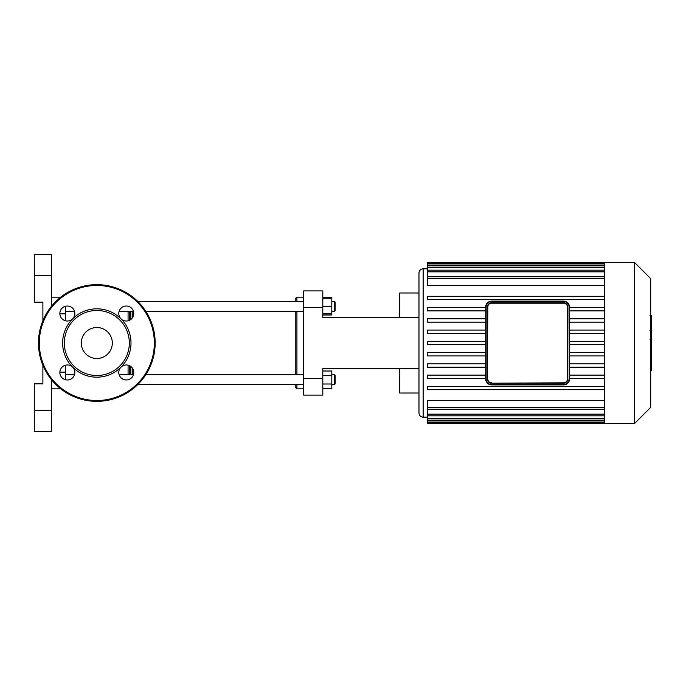 <?xml version="1.0" encoding="UTF-8"?>
<svg xmlns="http://www.w3.org/2000/svg" width="686" height="686" viewBox="0 0 686 686"><rect width="100%" height="100%" fill="white"/><g stroke="black" fill="none" stroke-linecap="round" stroke-linejoin="round"><path stroke-width="1.03" d="M72.647 318.836A7.503 7.503 0 0 0 69.286 306.282A7.503 7.503 0 0 0 60.102 315.474A7.503 7.503 0 0 0 72.647 318.836A34.171 34.171 0 0 0 72.647 367.164A7.503 7.503 0 0 0 60.102 370.526A7.503 7.503 0 0 0 69.286 379.718A7.503 7.503 0 0 0 72.647 367.164A34.171 34.171 0 0 0 120.985 367.164A7.503 7.503 0 0 0 124.346 379.718A7.503 7.503 0 0 0 133.53 370.526A7.503 7.503 0 0 0 120.985 367.164A34.171 34.171 0 0 0 120.985 318.836A7.503 7.503 0 0 0 133.53 315.474A7.503 7.503 0 0 0 124.346 306.282A7.503 7.503 0 0 0 120.985 318.836A34.171 34.171 0 0 0 72.647 318.836M96.812 375.508A32.508 32.508 0 0 0 124.972 326.742A32.508 32.508 0 0 0 68.66 326.742A32.508 32.508 0 0 0 96.812 375.508M96.812 401.344A58.344 58.344 0 0 0 147.344 313.828A58.344 58.344 0 0 0 46.288 313.828A58.344 58.344 0 0 0 96.812 401.344M96.812 358.504A15.504 15.504 0 0 0 110.24 335.248A15.504 15.504 0 0 0 83.392 335.248A15.504 15.504 0 0 0 96.812 358.504M563.66 302.783L491.553 302.783A4.167 4.167 0 0 0 487.386 306.951L487.386 379.049A4.167 4.167 0 0 0 491.553 383.217L563.66 383.217A4.167 4.167 0 0 0 567.828 379.049L567.828 306.951A4.167 4.167 0 0 0 563.66 302.783L563.66 303.195A3.747 3.747 0 0 1 567.408 306.951L567.828 306.951M563.66 301.111L491.553 301.111A5.831 5.831 0 0 0 485.722 306.951L485.722 379.049A5.831 5.831 0 0 0 491.553 384.889L563.66 384.889A5.831 5.831 0 0 0 569.491 379.049L569.491 306.951A5.831 5.831 0 0 0 563.66 301.111L563.66 301.531A5.419 5.419 0 0 1 569.08 306.951L569.491 306.951M650.697 340.162L651.7 340.162L651.7 370.612L650.697 370.612M651.7 366.264L650.697 366.264M651.7 365.569L650.697 365.569M651.7 360.116L650.697 360.116M651.7 356.823L650.697 356.823M651.7 355.382L650.697 355.382M651.7 351.172L650.697 351.172M651.7 315.766L651.7 329.417M651.7 316.409L650.697 316.409M650.697 331.432L651.7 331.432L651.7 339.296L650.011 339.296M651.7 335.643L650.697 335.643M651.7 345.264L650.697 345.264M567.408 306.951L567.408 379.049A3.747 3.747 0 0 1 563.66 382.805L491.553 383.217A4.167 4.167 0 0 1 487.386 379.049L487.806 306.951A3.747 3.747 0 0 1 491.553 303.195L563.66 303.195M604.357 307.551L569.491 307.551M604.357 310.887L569.491 310.887M604.357 318.81L569.491 318.81M604.357 322.146L569.491 322.146M604.357 330.069L569.491 330.069M604.357 333.405L569.491 333.405M604.357 341.336L569.491 341.336M604.357 344.664L569.491 344.664M485.722 341.336L427.309 341.336L427.309 344.664L485.722 344.664M604.357 352.595L569.491 352.595M485.722 352.595L427.309 352.595L427.309 355.931L485.722 355.931M604.357 355.931L569.491 355.931M604.357 378.449L569.491 378.449M604.357 363.854L569.491 363.854M604.357 375.113L569.491 375.113M604.357 367.19L569.491 367.19M427.309 417.182L423.142 417.182C420.612 416.934 419.223 415.545 418.975 413.015L418.975 272.985C419.223 270.455 420.612 269.066 423.142 268.818L423.142 417.182M604.357 407.621L427.309 407.621L427.309 400.633L604.357 400.633M604.357 285.367L427.309 285.367L427.309 263.373L604.357 263.373L604.357 262.567L427.309 262.567L427.309 263.373M634.61 423.434L634.61 262.567L650.697 278.653L650.697 407.347L634.61 423.434L604.357 423.434L604.357 263.39M485.722 375.113L427.309 375.113L427.309 378.449L485.722 378.449M485.722 363.854L427.309 363.854L427.309 367.19L485.722 367.19M604.357 386.381L427.309 386.381L427.309 389.708L604.357 389.708M427.309 407.621L427.309 423.434L604.357 423.434M485.722 330.069L427.309 330.069L427.309 333.405L485.722 333.405M485.722 318.81L427.309 318.81L427.309 322.146L485.722 322.146M485.722 307.551L427.309 307.551L427.309 310.887L485.722 310.887M604.357 296.292L427.309 296.292L427.309 299.619L604.357 299.619M322.806 307.577L322.806 290.907L303.572 290.907L303.572 307.577L322.806 307.577L322.806 317.575L418.975 317.575M322.806 378.423L303.572 378.423L303.572 395.093L322.806 395.093L322.806 368.425L418.975 368.425M303.572 378.423L303.572 307.577M418.975 292.991L399.741 292.991L399.741 317.575L322.806 317.575M322.806 368.425L399.741 368.425L399.741 393.009L418.975 393.009M34.3 275.48L51.493 275.48L51.493 254.643L34.3 254.643L34.3 302.157L42.892 302.157L42.892 320.705M51.493 275.48L51.493 306.256M51.493 379.744L51.493 410.52L34.3 410.52L34.3 431.357L51.493 431.357L51.493 410.52M51.493 431.357L34.3 431.357M51.493 297.158L60.72 297.158L51.493 297.158M51.493 388.842L60.72 388.842M65.556 379.752L65.556 365.184M65.556 320.816L65.556 306.248M42.892 365.295L42.892 383.843L34.3 383.843L34.3 410.52M132.244 374.676L132.244 367.91M132.244 318.09L132.244 311.324M128.076 374.676L128.076 365.184L128.076 374.676M128.076 320.816L128.076 311.324L128.076 320.816M335.145 310.492L335.145 302.157L334.314 301.325L334.314 311.324L335.145 310.492M322.806 313.828L331.81 313.828L331.81 297.664L322.806 297.664M322.806 306.325L331.81 306.325M322.806 298.822L331.81 298.822M296.909 301.325L296.909 297.158L295.237 298.822L295.237 301.325M295.237 311.324L295.237 374.676M295.237 384.675L295.237 387.178L296.909 388.842L296.909 384.675M296.909 374.676L296.909 311.324M322.806 314.985L331.81 314.985L331.81 313.828M335.145 383.843L335.145 375.508L334.314 374.676L334.314 384.675L335.145 383.843M331.81 374.676L334.314 374.676M322.806 375.345L331.81 375.345L331.81 371.015L322.806 371.015M322.806 388.336L331.81 388.336L331.81 375.345M322.806 384.006L331.81 384.006M303.572 384.675L137.646 384.675M96.812 400.513A57.513 57.513 0 0 0 146.624 314.239A57.513 57.513 0 0 0 47.008 314.239A57.513 57.513 0 0 0 96.812 400.513M491.553 382.805A3.747 3.747 0 0 1 487.806 379.049M491.553 301.531L491.553 301.111A5.831 5.831 0 0 0 485.722 306.951L486.142 306.951A5.419 5.419 0 0 1 491.553 301.531L563.66 301.531M486.142 379.049L485.722 379.049A5.831 5.831 0 0 0 491.553 384.889L491.553 384.469A5.419 5.419 0 0 1 486.142 379.049L486.142 306.951M569.08 306.951L569.491 379.049M569.08 379.049A5.419 5.419 0 0 1 563.66 384.469L563.66 384.889M563.66 384.469L491.553 384.469M651.7 345.59L650.697 345.59M651.7 326.87L650.697 326.87M651.7 330.052L650.697 330.052M651.7 321.254L650.697 321.254M651.7 339.193L650.697 339.193M651.7 342.717L650.697 342.717M604.357 265.036L427.309 265.036M604.357 271.845L427.309 271.845M604.357 267.523L427.309 267.523M604.357 278.379L427.309 278.379M604.357 418.477L427.309 418.477M604.357 414.155L427.309 414.155M604.357 420.964L427.309 420.964M59.853 372.172L65.556 372.172M59.853 313.828L65.556 313.828M130.855 374.676L130.855 366.521M130.855 319.479L130.855 311.324M130.34 374.676L130.34 366.161M130.34 319.839L130.34 311.324M129.302 374.676L129.302 365.604M129.302 320.396L129.302 311.324M651.7 315.389L650.011 315.389M651.7 330.438L650.011 330.438M427.309 268.818L423.142 268.818M427.309 270.173L604.357 270.173M427.309 265.851L604.357 265.851M427.309 276.715L604.357 276.715M604.357 409.285L427.309 409.285M604.357 420.149L427.309 420.149M604.357 415.827L427.309 415.827M604.357 422.627L427.309 422.627M634.61 262.567L604.357 262.567M331.81 311.324L334.314 311.324M331.81 301.325L334.314 301.325M303.572 301.325L137.646 301.325M303.572 311.324L145.818 311.324M133.453 311.324L119.115 311.324M74.517 311.324L65.556 311.324M303.572 297.158L296.909 297.158M303.572 388.842L296.909 388.842M331.81 384.675L334.314 384.675M303.572 374.676L145.818 374.676M133.453 374.676L119.115 374.676M74.517 374.676L65.556 374.676"/></g></svg>
